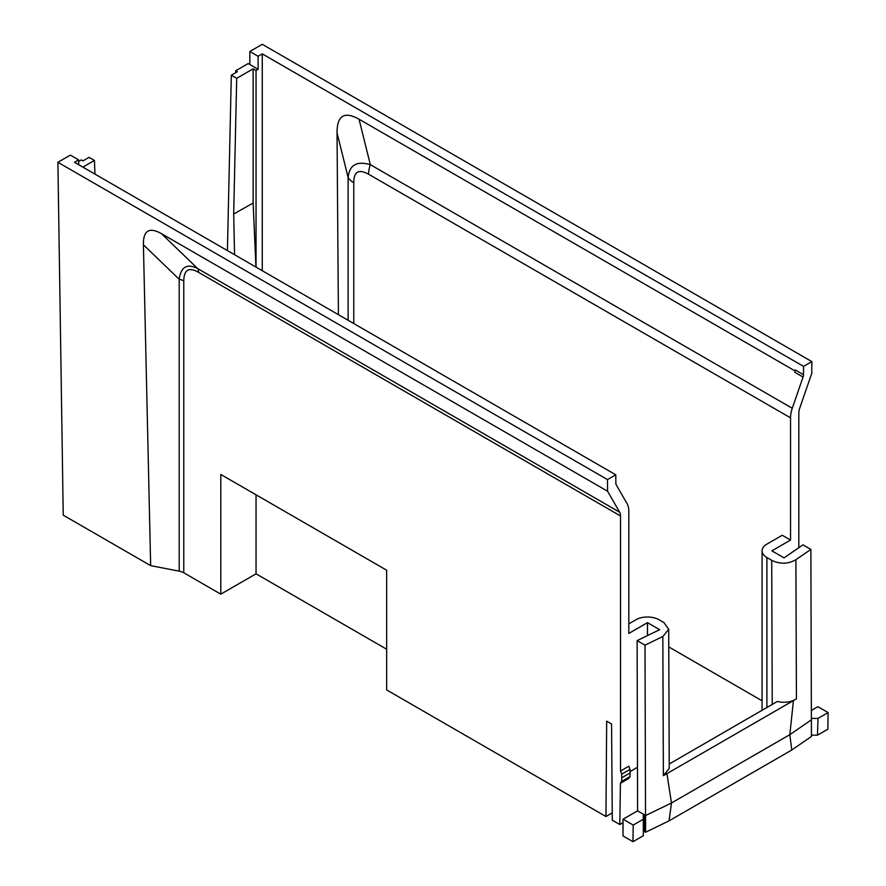 <?xml version="1.0" encoding="UTF-8"?>
<svg xmlns="http://www.w3.org/2000/svg" width="886" height="886" viewBox="0 0 886 886"><rect width="100%" height="100%" fill="white"/><g stroke="black" fill="none" stroke-linecap="round" stroke-linejoin="round"><path stroke-width="1.33" d="M612.237 812.894L605.946 816.527L386.661 689.928L386.661 570.219L220.802 474.464L220.802 594.163L256.043 573.818L386.661 649.228M256.043 494.809L256.043 573.818M632.958 841.7L623.013 835.952L623.013 819.196L633.213 825.087L643.325 819.251L643.325 835.719L632.958 841.7L633.213 825.087M772.26 704.658L771.706 560.317C780.09 564.316 788.152 564.116 795.894 559.708L810.867 549.409L811.443 736.476L791.752 750.021L669.052 820.857L645.584 832.231L644.41 831.544L643.325 832.175M811.476 710.384L817.9 706.685L828.1 712.577L827.845 729.189L817.479 735.17L811.454 735.17M78.71 164.73L78.632 159.901L70.337 155.105L57.9 162.293L63.238 515.165L150.664 565.645L179.205 571.16A11.728 6.767 0 0 1 183.779 572.788L220.802 594.163M605.946 816.527L606.677 721.182L611.573 724.017L612.292 820.192L619.801 824.523L620.433 783.257L621.739 781.352L621.739 774.176L620.521 771.008L628.816 766.213L630.035 769.391L621.739 774.176M623.013 822.673L619.801 824.523M57.9 162.293L607.486 479.592L615.781 474.807L615.848 483.047A5.859 3.389 -60 0 0 616.279 484.886L627.078 503.647A23.457 13.545 120 0 1 628.816 511.189L628.816 633.424L647.478 622.648L659.66 629.691L637.123 640.611L637.588 810.856L623.013 819.196M628.816 623.844L635.86 619.779A16.424 9.48 0 0 1 659.084 619.779L663.902 622.559L668.708 629.237L662.839 636.525L645.008 645.163L637.123 640.611M647.478 622.648L647.478 635.594M607.486 479.592L607.574 491.221L619.646 512.208A11.728 6.767 -60 0 1 620.521 515.973L620.521 771.008M630.046 771.562L637.123 767.486M630.035 769.391L630.035 776.568L628.717 778.473L620.433 783.257M630.035 776.568L621.739 781.352M630.057 772.991L621.762 777.775M668.775 646.924L762.082 700.793M668.708 629.315L669.24 768.395L663.37 775.682L796.425 698.866C791.076 702.21 784.708 703.074 777.321 701.468L669.218 764.009M771.706 560.317L766.888 557.538A16.424 9.48 0 0 1 762.082 550.826L762.082 710.528M810.867 549.409L802.982 544.857L784.055 557.87L771.872 550.826L790.533 540.061L782.238 535.266L766.888 544.126A16.424 9.48 0 0 0 762.082 550.826M828.1 712.577L817.988 718.413L817.479 735.17M811.51 718.413L817.988 718.413M791.752 750.021L789.836 734.66L811.51 719.753M669.052 820.857L671.477 802.993L789.836 734.66L793.391 700.948M645.584 832.231L645.008 645.163M666.981 773.932L671.477 802.993L645.65 815.508M643.325 819.251L643.325 815.419L644.41 814.788L644.41 831.544M644.41 814.788L637.588 810.856M803.502 374.7L795.207 369.916A5.859 3.389 120 0 1 794.775 372.264L803.059 377.048A5.859 3.389 -60 0 0 803.502 374.7L803.558 366.394L811.853 361.599L811.764 373.327L799.693 408.258A11.728 6.767 -60 0 0 798.818 413.042L798.818 547.714M790.533 540.061L790.533 417.827A23.457 13.545 120 0 1 792.272 408.269L370.326 164.663C363.227 162.703 357.988 162.791 354.621 164.951C351.011 166.867 348.84 171.042 348.12 177.488A23.457 13.545 0 0 0 350.424 180.312A23.457 13.545 0 0 0 353.78 182.76L353.78 323.545M803.059 377.048L792.272 408.269M256.043 267.107L256.043 70.503L258.114 69.307L258.114 56.272L249.83 51.488L262.267 44.3L811.853 361.599M803.558 366.394L262.267 53.88L262.267 270.706M258.114 56.272L262.267 53.88M795.107 370.968L359.04 119.211C344.344 111.005 337.012 115.545 337.034 132.834L338.408 314.663M790.533 417.827L368.587 174.221A23.457 13.545 -60 0 1 369.03 169.569A23.457 13.545 -60 0 1 370.326 164.663L359.04 119.211M78.632 159.901L74.49 162.293L615.781 474.807M78.655 161.429L81.313 159.901L82.974 160.853L89.054 157.343L94.437 160.455L82.874 167.133M258.114 69.307L249.83 64.523L249.83 51.488M249.83 64.523L248.169 63.559L235.731 70.747L237.382 71.7L231.312 75.21L227.414 250.583M183.779 572.788L183.779 280.917A11.728 6.767 180 0 0 179.205 279.278L143.41 244.791C143.167 230.504 149.169 226.783 161.418 233.627L607.574 491.221M143.41 244.791L150.664 565.645M183.779 280.917C183.989 269.643 188.928 266.797 198.575 272.367A11.728 6.767 120 0 0 197.711 268.602C187.057 263.231 180.899 266.797 179.205 279.278L179.205 571.16M256.043 70.503L253.141 68.831L236.706 78.322L231.312 75.21M253.141 68.831L253.141 203.005L255.954 267.063M234.569 254.714L233.682 214.035L253.141 203.005M236.706 78.322L233.682 214.035M94.437 160.455L94.968 174.11M235.731 72.663L235.731 70.747M198.575 272.367L620.521 515.973M663.37 775.682L662.839 636.525M795.894 559.708L796.425 698.866M766.888 707.759L766.888 557.538M368.587 174.221C358.675 168.783 353.747 171.629 353.78 182.76M337.034 132.834L348.12 177.488L348.12 320.278M619.646 512.208L197.711 268.602L161.418 233.627"/></g></svg>
